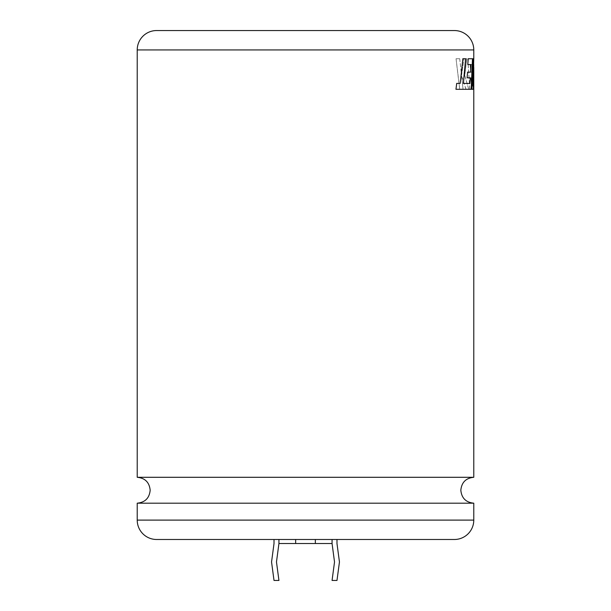 <?xml version="1.0" encoding="UTF-8"?>
<svg xmlns="http://www.w3.org/2000/svg" width="611" height="611" viewBox="0 0 611 611"><rect width="100%" height="100%" fill="white"/><g stroke="black" fill="none" stroke-linecap="round" stroke-linejoin="round"><path stroke-width="0.46" stroke-dasharray="3.06 2.29" d="M137.223 503.181L473.777 503.181M454.393 539.406L156.607 539.406L454.393 539.49M332.063 543.507L278.937 543.507L276.478 561.983L278.937 580.45L274.018 580.45L271.551 561.983L274.018 543.507L274.018 539.406L336.982 539.406L278.937 539.406L336.982 539.406L336.982 543.507L339.449 561.983L336.982 580.45L332.063 580.45L334.523 561.983L332.063 543.507L332.063 539.49M137.223 477.29L473.777 477.29M454.393 30.55L156.607 30.55M473.334 58.74L472.777 58.74L473.334 58.74L473.724 85.945L473.594 58.74L472.868 86.075M472.853 58.74L467.766 58.74L469.874 89.298L473.22 89.298L473.074 83.486L471.234 83.486L470.936 77.796L472.83 77.796L472.654 72.151L470.63 72.151L470.203 64.552L472.838 64.552L473.441 89.298M461.572 75.329L463.94 58.74L466.827 58.74L464.742 75.329L468.774 89.298L466.048 89.298L461.687 76.268L463.039 89.298L459.77 89.298L456.05 58.74L459.732 58.74L461.572 75.329L463.94 58.74M295.648 543.507L295.648 539.49M278.937 543.507L278.937 539.49M315.352 543.507L315.352 539.49M459.732 58.74L461.496 75.329M463.864 58.74L466.827 58.74M466.751 58.74L464.742 75.329M464.666 75.329L468.774 89.298M468.698 89.298L466.048 89.298M465.972 89.298L461.687 76.268M461.611 76.268L463.039 89.298M462.962 89.298L459.77 89.298M459.693 89.298L456.05 58.74M459.655 58.74L455.982 58.74M473.693 67.462L473.678 89.298L473.693 67.462M473.357 89.298L472.838 64.552M472.754 64.552L470.203 64.552M470.126 64.552L470.63 72.151M470.554 72.151L472.654 72.151M472.57 72.151L472.83 77.796M472.754 77.796L470.936 77.796M470.852 77.796L471.234 83.486M471.15 83.486L473.074 83.486M472.99 83.486L473.22 89.298M473.135 89.298L469.874 89.298M469.79 89.298L467.766 58.74M472.777 58.74L467.69 58.74M473.258 58.74L473.724 85.945M473.64 85.945L473.594 58.74M472.876 58.74L471.784 89.298M462.771 58.74L460.198 83.402M456.638 83.402L455.89 89.298M471.272 89.298L465.88 89.298M468.141 58.74L467.713 64.552M470.592 72.151L470.997 64.552M467.476 72.151L467.033 77.796M469.851 83.486L470.271 77.796M473.777 520.106L137.223 520.106M137.223 49.934L473.777 49.934M473.693 64.43L473.693 58.74"/><path stroke-width="0.92" d="M137.223 520.106L473.777 520.106L473.777 503.181L137.223 503.181L137.223 520.106A19.384 19.384 0 0 0 156.607 539.49L274.018 539.49L274.018 543.507L271.551 561.983L274.018 580.45L278.937 580.45L276.478 561.983L278.937 543.507L278.937 539.49M278.937 543.507L332.063 543.507L334.523 561.983L332.063 580.45L336.982 580.45L339.449 561.983L336.982 543.507L336.982 539.49L454.393 539.49L156.607 539.49M467.11 77.796L467.552 72.151L470.592 72.151L470.997 64.552L467.789 64.552L468.217 58.74L472.555 58.74L471.272 89.298L455.959 89.298L456.715 83.402L460.198 83.402L462.848 58.74L465.727 58.74L463.413 83.402L469.928 83.486L470.271 77.796L467.11 77.796L470.195 77.796M473.777 503.181C465.918 502.41 461.603 498.095 460.831 490.236C461.603 482.377 465.918 478.062 473.777 477.29L137.223 477.29L137.223 49.934A19.384 19.384 0 0 1 156.607 30.55L454.393 30.55A19.384 19.384 0 0 1 473.777 49.934L137.223 49.934M473.777 477.29L473.777 89.298M473.762 58.74L472.952 86.075L473.548 58.74L472.96 58.74L471.868 89.298L473.349 89.298L473.777 67.462L473.762 89.298M473.777 58.74L473.777 49.934M473.777 520.106A19.384 19.384 0 0 1 454.393 539.49M315.352 543.507L315.352 539.49M332.063 543.507L332.063 539.49M295.648 543.507L295.648 539.49M471.868 89.298L473.273 89.298L473.777 67.462M472.96 58.74L473.464 58.74L472.952 86.075M469.928 83.486L463.337 83.402L465.643 58.74L462.848 58.74M460.121 83.402L456.638 83.402M455.959 89.298L465.803 89.298M471.196 89.298L472.479 58.74L468.217 58.74M467.789 64.552L470.921 64.552M467.552 72.151L470.508 72.151M137.223 477.29C145.082 478.062 149.397 482.377 150.169 490.236C149.397 498.095 145.082 502.41 137.223 503.181M473.693 67.462L473.693 64.43"/></g></svg>
